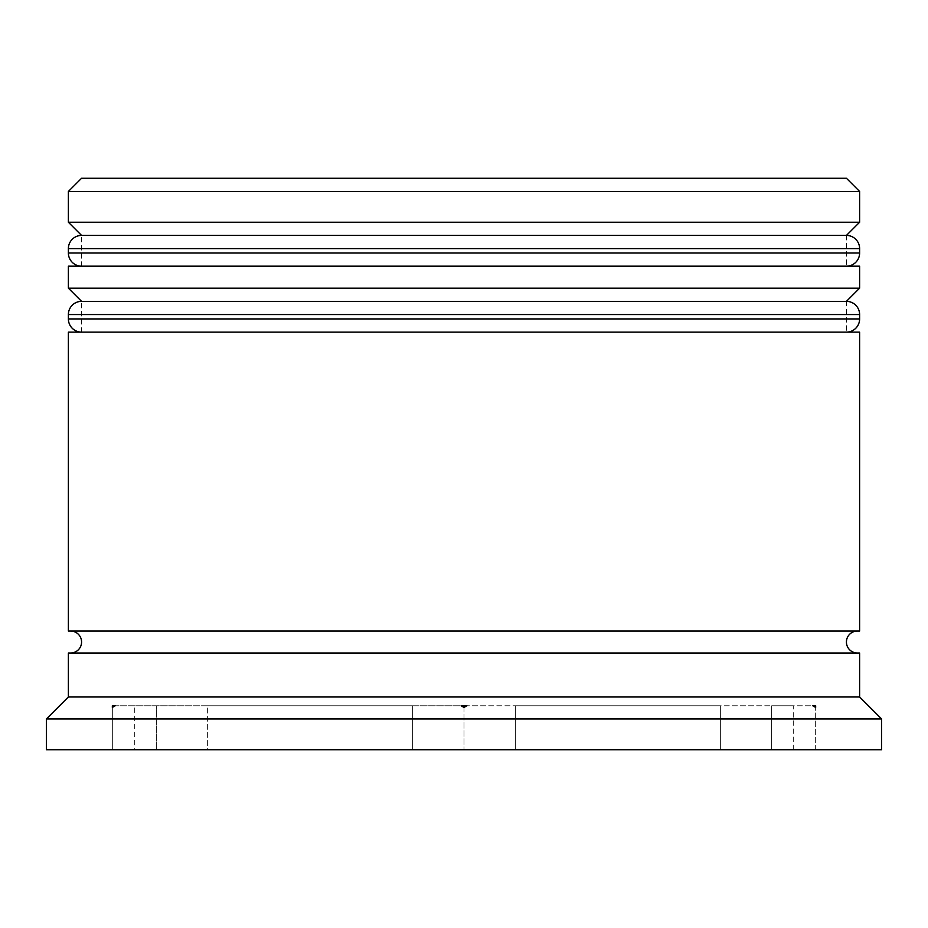 <?xml version="1.0" encoding="UTF-8"?>
<svg xmlns="http://www.w3.org/2000/svg" width="928" height="928" viewBox="0 0 928 928"><rect width="100%" height="100%" fill="white"/><g stroke="black" fill="none" stroke-linecap="round" stroke-linejoin="round"><path stroke-width="0.7" stroke-dasharray="4.64 3.48" d="M846.429 266.185L81.571 266.185L846.429 266.185L81.571 266.185L846.429 266.185L846.429 235.422L81.571 235.422L81.571 266.185M846.429 332.131L81.571 332.131L846.429 332.131L81.571 332.131L846.429 332.131L846.429 301.356L81.571 301.356L81.571 332.131M857.426 653.022L70.574 653.022L857.426 653.022M857.426 631.04L70.574 631.04L857.426 631.04M134.316 749.731L156.298 749.731L134.316 749.731L134.316 705.767L156.298 705.767L156.298 749.731L156.298 705.767L134.316 705.767M720.36 749.731L515.353 749.731L720.36 749.731L720.36 705.767L515.353 705.767L515.353 749.731L515.353 705.767L720.36 705.767L720.36 749.731L515.353 749.731L720.36 749.731M771.702 749.731L793.684 749.731L771.702 749.731L771.702 705.767L793.684 705.767L771.702 705.767L771.702 749.731M207.64 749.731L412.647 749.731L207.64 749.731L207.64 705.767L412.647 705.767L412.647 749.731L412.647 705.767L207.64 705.767L412.647 705.767L207.64 705.767L207.64 749.731L412.647 749.731L207.64 749.731M846.429 178.269L81.571 178.269M815.666 705.767L815.666 749.731L464 749.731L815.666 749.731L815.666 707.426L812.777 705.767L466.877 705.767L812.777 705.767M112.334 707.426L112.334 749.731L464 749.731L112.334 749.731L112.334 707.159M46.4 749.731L881.6 749.731M46.4 718.956L881.6 718.956M68.382 653.022L859.618 653.022M68.382 696.974L859.618 696.974M68.382 631.04L859.618 631.04M68.382 332.131L859.618 332.131M81.571 301.356L846.429 301.356M68.382 266.185L859.618 266.185M859.618 288.167L68.382 288.167M81.571 235.422L846.429 235.422M68.382 191.458L859.618 191.458M859.618 222.233L68.382 222.233M464 707.426L464 749.731L464 707.426L461.123 705.767L115.223 705.767L461.123 705.767M515.353 705.767L720.36 705.767L515.353 705.767M68.382 248.611L859.618 248.611M859.618 253.008L68.382 253.008M68.382 314.546L859.618 314.546M859.618 318.942L68.382 318.942M793.684 749.731L793.684 705.767"/><path stroke-width="1.39" d="M859.618 248.611L68.382 248.611A13.189 13.189 0 0 1 81.571 235.422L68.382 222.233L859.618 222.233L846.429 235.422L81.571 235.422L846.429 235.422A13.189 13.189 0 0 1 859.618 248.611L859.618 253.008A13.189 13.189 0 0 1 846.429 266.185M81.571 266.185A13.189 13.189 0 0 1 68.382 253.008L859.618 253.008M68.382 248.611L68.382 253.008M859.618 314.546L68.382 314.546A13.189 13.189 0 0 1 81.571 301.356L68.382 288.167L859.618 288.167L846.429 301.356L81.571 301.356L846.429 301.356A13.189 13.189 0 0 1 859.618 314.546L859.618 318.942A13.189 13.189 0 0 1 846.429 332.131M81.571 332.131A13.189 13.189 0 0 1 68.382 318.942L859.618 318.942M68.382 314.546L68.382 318.942M70.574 653.022A10.985 10.985 0 0 0 81.571 642.025A10.985 10.985 0 0 0 70.574 631.04M857.426 653.022A10.985 10.985 0 0 1 846.429 642.025A10.985 10.985 0 0 1 857.426 631.04M68.382 191.458L81.571 178.269L846.429 178.269L859.618 191.458L68.382 191.458L68.382 222.233M812.777 705.767L815.666 707.426L815.666 705.767L812.777 705.767L815.666 705.767M461.123 705.767L466.877 705.767L461.123 705.767L464 707.426L466.877 705.767L463.93 707.38M112.334 705.767L112.334 707.426L115.223 705.767L112.334 707.426L112.334 705.767L115.223 705.767L112.334 705.767M68.382 696.974L68.382 653.022L859.618 653.022L859.618 696.974L68.382 696.974L46.4 718.956L46.4 749.731L881.6 749.731L881.6 718.956L46.4 718.956M859.618 696.974L881.6 718.956M859.618 191.458L859.618 222.233M859.618 288.167L859.618 266.185L68.382 266.185L68.382 288.167M859.618 332.131L68.382 332.131L68.382 631.04L859.618 631.04L859.618 332.131"/></g></svg>
